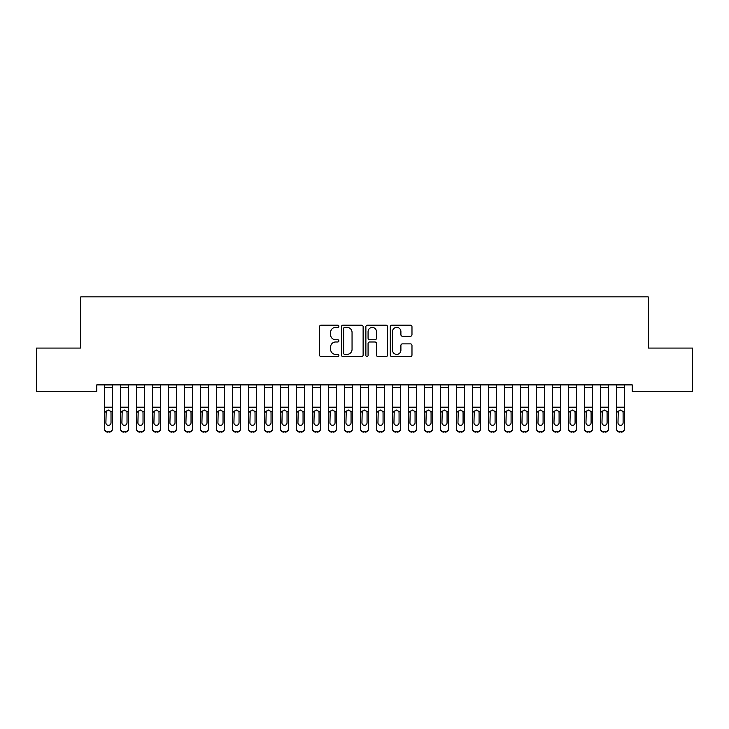 <?xml version="1.0" encoding="UTF-8"?>
<svg xmlns="http://www.w3.org/2000/svg" width="729" height="729" viewBox="0 0 729 729"><rect width="100%" height="100%" fill="white"/><g stroke="black" fill="none" stroke-linecap="round" stroke-linejoin="round"><path stroke-width="1.09" d="M338.894 326.273A1.103 1.103 0 0 0 337.8 325.17L321.106 325.17A1.567 1.567 0 0 0 319.539 326.747L319.539 355.014A1.567 1.567 0 0 0 321.106 356.59L337.8 356.59A1.103 1.103 0 0 0 338.894 355.488A1.103 1.103 0 0 0 337.8 354.385L335.641 354.385A5.03 5.03 0 0 1 330.611 349.364L330.611 347.004A5.03 5.03 0 0 1 335.641 341.983L337.8 341.983A1.103 1.103 0 0 0 338.894 340.88A1.103 1.103 0 0 0 337.8 339.778L335.641 339.778A5.03 5.03 0 0 1 330.611 334.757L330.611 332.397A5.03 5.03 0 0 1 335.641 327.376L337.8 327.376A1.103 1.103 0 0 0 338.894 326.273M410.409 336.251A1.567 1.567 0 0 0 411.976 334.675L411.976 326.747A1.567 1.567 0 0 0 410.409 325.17L391.874 325.17A1.567 1.567 0 0 0 390.297 326.747L390.297 355.014A1.567 1.567 0 0 0 391.874 356.59L410.409 356.59A1.567 1.567 0 0 0 411.976 355.014L411.976 345.437A1.567 1.567 0 0 0 410.409 343.869L402.472 343.869A1.567 1.567 0 0 0 400.904 345.437L400.904 350.184A4.201 4.201 0 0 1 396.704 354.385A4.201 4.201 0 0 1 392.503 350.184L392.503 331.577A4.201 4.201 0 0 1 396.704 327.376A4.201 4.201 0 0 1 400.904 331.577L400.904 334.675A1.567 1.567 0 0 0 402.472 336.251L410.409 336.251M632.225 384.885L96.775 384.885L96.775 391.291L36.45 391.291L36.45 348.079L80.773 348.079L80.773 296.876L648.227 296.876L648.227 348.079L692.55 348.079L692.55 391.291L632.225 391.291L632.225 384.885M363.124 326.747A1.567 1.567 0 0 0 361.557 325.17L343.022 325.17A1.567 1.567 0 0 0 341.445 326.747L341.445 355.014A1.567 1.567 0 0 0 343.022 356.59L361.557 356.59A1.567 1.567 0 0 0 363.124 355.014L363.124 326.747M367.443 325.17L385.978 325.17A1.567 1.567 0 0 1 387.555 326.747L387.555 355.014A1.567 1.567 0 0 1 385.978 356.59L378.05 356.59A1.567 1.567 0 0 1 376.474 355.014L376.474 343.55A1.567 1.567 0 0 0 374.906 341.983L369.649 341.983A1.567 1.567 0 0 0 368.072 343.55L368.072 355.488A1.103 1.103 0 0 1 366.969 356.59A1.103 1.103 0 0 1 365.876 355.488L365.876 326.747A1.567 1.567 0 0 1 367.443 325.17M344.744 327.376A1.103 1.103 0 0 0 343.651 328.469L343.651 353.292A1.103 1.103 0 0 0 344.744 354.385L347.022 354.385A5.03 5.03 0 0 0 352.052 349.364L352.052 332.397A5.03 5.03 0 0 0 347.022 327.376L344.744 327.376M376.474 331.649A4.201 4.201 0 0 0 372.273 327.449A4.201 4.201 0 0 0 368.072 331.649L368.072 338.21A1.567 1.567 0 0 0 369.649 339.778L374.906 339.778A1.567 1.567 0 0 0 376.474 338.21L376.474 331.649M104.457 384.885L104.457 428.488A3.198 3.18 -0 0 0 107.664 431.668L109.259 431.668A3.198 3.18 -0 0 0 112.457 428.488L112.457 428.944A3.198 3.18 180 0 1 109.259 432.124L109.259 431.668M112.457 411.903L112.457 428.944M111.018 422.765L111.018 412.623L111.018 422.765A2.561 2.542 180 0 1 108.457 425.308A2.561 2.542 180 0 0 111.018 422.765M105.896 423.221L105.896 422.765A2.561 2.542 180 0 0 108.457 425.308M107.127 410.427L105.896 412.386M109.797 410.427L108.457 410.053L110.735 411.448L111.018 412.623M112.457 384.885L112.457 428.488M107.664 431.668L109.259 432.124M107.664 432.124A3.198 3.18 180 0 1 104.457 428.944M104.457 411.448L106.188 411.448L105.896 422.765M106.188 411.448L108.457 410.053M120.467 384.885L120.467 428.488A3.198 3.18 -0 0 0 123.666 431.668L125.26 431.668A3.198 3.18 -0 0 0 128.468 428.488L128.468 428.944A3.198 3.18 180 0 1 125.26 432.124L125.26 431.668M128.468 411.903L128.468 428.944M127.028 422.765L127.028 412.623L127.028 422.765A2.561 2.542 180 0 1 124.468 425.308A2.561 2.542 180 0 0 127.028 422.765M121.907 423.221L121.907 422.765A2.561 2.542 180 0 0 124.468 425.308M123.128 410.427L121.907 412.386M125.798 410.427L124.468 410.053L126.737 411.448L127.028 412.623M136.469 384.885L136.469 428.488A3.198 3.18 -0 0 0 139.667 431.668L141.262 431.668A3.198 3.18 -0 0 0 144.47 428.488L144.47 428.944A3.198 3.18 180 0 1 141.262 432.124L141.262 431.668M144.47 411.903L144.47 428.944M143.03 422.765L143.03 412.623L143.03 422.765A2.561 2.542 180 0 1 140.469 425.308A2.561 2.542 180 0 0 143.03 422.765M137.909 423.221L137.909 422.765A2.561 2.542 180 0 0 140.469 425.308M139.13 410.427L137.909 412.386M141.8 410.427L140.469 410.053L142.747 411.448L143.03 412.623M128.468 384.885L128.468 428.488M123.666 431.668L125.26 432.124M123.666 432.124A3.198 3.18 180 0 1 120.467 428.944M120.467 411.448L122.19 411.448L121.907 422.765M122.19 411.448L124.468 410.053M144.47 384.885L144.47 428.488M139.667 431.668L141.262 432.124M139.667 432.124A3.198 3.18 180 0 1 136.469 428.944M136.469 411.448L138.191 411.448L137.909 422.765M138.191 411.448L140.469 410.053M152.47 384.885L152.47 428.488A3.198 3.18 -0 0 0 155.669 431.668L157.273 431.668A3.198 3.18 -0 0 0 160.471 428.488L160.471 428.944A3.198 3.18 180 0 1 157.273 432.124L157.273 431.668M160.471 411.903L160.471 428.944M159.031 422.765L159.031 412.623L159.031 422.765A2.561 2.542 180 0 1 156.471 425.308A2.561 2.542 180 0 0 159.031 422.765M153.91 423.221L153.91 422.765A2.561 2.542 180 0 0 156.471 425.308M155.131 410.427L153.91 412.386M157.801 410.427L156.471 410.053L158.749 411.448L159.031 412.623M168.472 384.885L168.472 428.488A3.198 3.18 -0 0 0 171.67 431.668L173.274 431.668A3.198 3.18 -0 0 0 176.473 428.488L176.473 428.944A3.198 3.18 180 0 1 173.274 432.124L173.274 431.668M176.473 411.903L176.473 428.944M175.033 422.765L175.033 412.623L175.033 422.765A2.561 2.542 180 0 1 172.472 425.308A2.561 2.542 180 0 0 175.033 422.765M169.912 423.221L169.912 422.765A2.561 2.542 180 0 0 172.472 425.308M171.133 410.427L169.912 412.386M173.803 410.427L172.472 410.053L174.75 411.448L175.033 412.623M160.471 384.885L160.471 428.488M155.669 431.668L157.273 432.124M155.669 432.124A3.198 3.18 180 0 1 152.47 428.944M152.47 411.448L154.193 411.448L153.91 422.765M154.193 411.448L156.471 410.053M176.473 384.885L176.473 428.488M171.67 431.668L173.274 432.124M171.67 432.124A3.198 3.18 180 0 1 168.472 428.944M168.472 411.448L170.194 411.448L169.912 422.765M170.194 411.448L172.472 410.053M184.473 384.885L184.473 428.488A3.198 3.18 -0 0 0 187.672 431.668L189.276 431.668A3.198 3.18 -0 0 0 192.474 428.488L192.474 428.944A3.198 3.18 180 0 1 189.276 432.124L189.276 431.668M192.474 411.903L192.474 428.944M191.034 422.765L191.034 412.623L191.034 422.765A2.561 2.542 180 0 1 188.474 425.308A2.561 2.542 180 0 0 191.034 422.765M185.913 423.221L185.913 422.765A2.561 2.542 180 0 0 188.474 425.308M187.134 410.427L185.913 412.386M189.813 410.427L188.474 410.053L190.752 411.448L191.034 412.623M192.474 384.885L192.474 428.488M187.672 431.668L189.276 432.124M187.672 432.124A3.198 3.18 180 0 1 184.473 428.944M184.473 411.448L186.196 411.448L185.913 422.765M186.196 411.448L188.474 410.053M200.475 384.885L200.475 428.488A3.198 3.18 -0 0 0 203.673 431.668L205.277 431.668A3.198 3.18 -0 0 0 208.476 428.488L208.476 428.944A3.198 3.18 180 0 1 205.277 432.124L205.277 431.668M208.476 411.903L208.476 428.944M207.036 422.765L207.036 412.623L207.036 422.765A2.561 2.542 180 0 1 204.475 425.308A2.561 2.542 180 0 0 207.036 422.765M201.915 423.221L201.915 422.765A2.561 2.542 180 0 0 204.475 425.308M203.136 410.427L201.915 412.386M205.815 410.427L204.475 410.053L206.754 411.448L207.036 412.623M208.476 384.885L208.476 428.488M203.673 431.668L205.277 432.124M203.673 432.124A3.198 3.18 180 0 1 200.475 428.944M200.475 411.448L202.197 411.448L201.915 422.765M202.197 411.448L204.475 410.053M216.477 384.885L216.477 428.488A3.198 3.18 -0 0 0 219.675 431.668L221.279 431.668A3.198 3.18 -0 0 0 224.477 428.488L224.477 428.944A3.198 3.18 180 0 1 221.279 432.124L221.279 431.668M224.477 411.903L224.477 428.944M223.038 422.765L223.038 412.623L223.038 422.765A2.561 2.542 180 0 1 220.477 425.308A2.561 2.542 180 0 0 223.038 422.765M217.916 423.221L217.916 422.765A2.561 2.542 180 0 0 220.477 425.308M219.147 410.427L217.916 412.386M221.816 410.427L220.477 410.053L222.755 411.448L223.038 412.623M224.477 384.885L224.477 428.488M219.675 431.668L221.279 432.124M219.675 432.124A3.198 3.18 180 0 1 216.477 428.944M216.477 411.448L218.199 411.448L217.916 422.765M218.199 411.448L220.477 410.053M232.478 384.885L232.478 428.488A3.198 3.18 -0 0 0 235.677 431.668L237.28 431.668A3.198 3.18 -0 0 0 240.479 428.488L240.479 428.944A3.198 3.18 180 0 1 237.28 432.124L237.28 431.668M240.479 411.903L240.479 428.944M239.039 422.765L239.039 412.623L239.039 422.765A2.561 2.542 180 0 1 236.478 425.308A2.561 2.542 180 0 0 239.039 422.765M233.918 423.221L233.918 422.765A2.561 2.542 180 0 0 236.478 425.308M235.148 410.427L233.918 412.386M237.818 410.427L236.478 410.053L238.757 411.448L239.039 412.623M240.479 384.885L240.479 428.488M235.677 431.668L237.28 432.124M235.677 432.124A3.198 3.18 180 0 1 232.478 428.944M232.478 411.448L234.2 411.448L233.918 422.765M234.2 411.448L236.478 410.053M248.48 384.885L248.48 428.488A3.198 3.18 -0 0 0 251.687 431.668L253.282 431.668A3.198 3.18 -0 0 0 256.48 428.488L256.48 428.944A3.198 3.18 180 0 1 253.282 432.124L253.282 431.668M256.48 411.903L256.48 428.944M255.041 422.765L255.041 412.623L255.041 422.765A2.561 2.542 180 0 1 252.48 425.308A2.561 2.542 180 0 0 255.041 422.765M249.919 423.221L249.919 422.765A2.561 2.542 180 0 0 252.48 425.308M251.15 410.427L249.919 412.386M253.82 410.427L252.48 410.053L254.758 411.448L255.041 412.623M256.48 384.885L256.48 428.488M251.687 431.668L253.282 432.124M251.687 432.124A3.198 3.18 180 0 1 248.48 428.944M248.48 411.448L250.202 411.448L249.919 422.765M250.202 411.448L252.48 410.053M264.481 384.885L264.481 428.488A3.198 3.18 -0 0 0 267.689 431.668L269.283 431.668A3.198 3.18 -0 0 0 272.482 428.488L272.482 428.944A3.198 3.18 180 0 1 269.283 432.124L269.283 431.668M272.482 411.903L272.482 428.944M271.042 422.765L271.042 412.623L271.042 422.765A2.561 2.542 180 0 1 268.482 425.308A2.561 2.542 180 0 0 271.042 422.765M265.921 423.221L265.921 422.765A2.561 2.542 180 0 0 268.482 425.308M267.151 410.427L265.921 412.386M269.821 410.427L268.482 410.053L270.76 411.448L271.042 412.623M272.482 384.885L272.482 428.488M267.689 431.668L269.283 432.124M267.689 432.124A3.198 3.18 180 0 1 264.481 428.944M264.481 411.448L266.213 411.448L265.921 422.765M266.213 411.448L268.482 410.053M280.483 384.885L280.483 428.488A3.198 3.18 -0 0 0 283.69 431.668L285.285 431.668A3.198 3.18 -0 0 0 288.493 428.488L288.493 428.944A3.198 3.18 180 0 1 285.285 432.124L285.285 431.668M288.493 411.903L288.493 428.944M287.044 422.765L287.044 412.623L287.044 422.765A2.561 2.542 180 0 1 284.492 425.308A2.561 2.542 180 0 0 287.044 422.765M281.932 423.221L281.932 422.765A2.561 2.542 180 0 0 284.492 425.308M283.153 410.427L281.932 412.386M285.823 410.427L284.492 410.053L286.761 411.448L287.044 412.623M288.493 384.885L288.493 428.488M283.69 431.668L285.285 432.124M283.69 432.124A3.198 3.18 180 0 1 280.483 428.944M280.483 411.448L282.214 411.448L281.932 422.765M282.214 411.448L284.492 410.053M296.493 384.885L296.493 428.488A3.198 3.18 -0 0 0 299.692 431.668L301.287 431.668A3.198 3.18 -0 0 0 304.494 428.488L304.494 428.944A3.198 3.18 180 0 1 301.287 432.124L301.287 431.668M304.494 411.903L304.494 428.944M303.054 422.765L303.054 412.623L303.054 422.765A2.561 2.542 180 0 1 300.494 425.308A2.561 2.542 180 0 0 303.054 422.765M297.933 423.221L297.933 422.765A2.561 2.542 180 0 0 300.494 425.308M299.154 410.427L297.933 412.386M301.824 410.427L300.494 410.053L302.763 411.448L303.054 412.623M304.494 384.885L304.494 428.488M299.692 431.668L301.287 432.124M299.692 432.124A3.198 3.18 180 0 1 296.493 428.944M296.493 411.448L298.216 411.448L297.933 422.765M298.216 411.448L300.494 410.053M312.495 384.885L312.495 428.488A3.198 3.18 -0 0 0 315.693 431.668L317.297 431.668A3.198 3.18 -0 0 0 320.496 428.488L320.496 428.944A3.198 3.18 180 0 1 317.297 432.124L317.297 431.668M320.496 411.903L320.496 428.944M319.056 422.765L319.056 412.623L319.056 422.765A2.561 2.542 180 0 1 316.495 425.308A2.561 2.542 180 0 0 319.056 422.765M313.935 423.221L313.935 422.765A2.561 2.542 180 0 0 316.495 425.308M315.156 410.427L313.935 412.386M317.826 410.427L316.495 410.053L318.773 411.448L319.056 412.623M320.496 384.885L320.496 428.488M315.693 431.668L317.297 432.124M315.693 432.124A3.198 3.18 180 0 1 312.495 428.944M312.495 411.448L314.217 411.448L313.935 422.765M314.217 411.448L316.495 410.053M328.497 384.885L328.497 428.488A3.198 3.18 -0 0 0 331.695 431.668L333.299 431.668A3.198 3.18 -0 0 0 336.497 428.488L336.497 428.944A3.198 3.18 180 0 1 333.299 432.124L333.299 431.668M336.497 411.903L336.497 428.944M335.058 422.765L335.058 412.623L335.058 422.765A2.561 2.542 180 0 1 332.497 425.308A2.561 2.542 180 0 0 335.058 422.765M329.936 423.221L329.936 422.765A2.561 2.542 180 0 0 332.497 425.308M331.157 410.427L329.936 412.386M333.827 410.427L332.497 410.053L334.775 411.448L335.058 412.623M336.497 384.885L336.497 428.488M331.695 431.668L333.299 432.124M331.695 432.124A3.198 3.18 180 0 1 328.497 428.944M328.497 411.448L330.219 411.448L329.936 422.765M330.219 411.448L332.497 410.053M344.498 384.885L344.498 428.488A3.198 3.18 -0 0 0 347.697 431.668L349.3 431.668A3.198 3.18 -0 0 0 352.499 428.488L352.499 428.944A3.198 3.18 180 0 1 349.3 432.124L349.3 431.668M352.499 411.903L352.499 428.944M351.059 422.765L351.059 412.623L351.059 422.765A2.561 2.542 180 0 1 348.498 425.308A2.561 2.542 180 0 0 351.059 422.765M345.938 423.221L345.938 422.765A2.561 2.542 180 0 0 348.498 425.308M347.159 410.427L345.938 412.386M349.838 410.427L348.498 410.053L350.777 411.448L351.059 412.623M352.499 384.885L352.499 428.488M347.697 431.668L349.3 432.124M347.697 432.124A3.198 3.18 180 0 1 344.498 428.944M344.498 411.448L346.22 411.448L345.938 422.765M346.22 411.448L348.498 410.053M360.5 384.885L360.5 428.488A3.198 3.18 -0 0 0 363.698 431.668L365.302 431.668A3.198 3.18 -0 0 0 368.5 428.488L368.5 428.944A3.198 3.18 180 0 1 365.302 432.124L365.302 431.668M368.5 411.903L368.5 428.944M367.061 422.765L367.061 412.623L367.061 422.765A2.561 2.542 180 0 1 364.5 425.308A2.561 2.542 180 0 0 367.061 422.765M361.939 423.221L361.939 422.765A2.561 2.542 180 0 0 364.5 425.308M363.16 410.427L361.939 412.386M365.84 410.427L364.5 410.053L366.778 411.448L367.061 412.623M368.5 384.885L368.5 428.488M363.698 431.668L365.302 432.124M363.698 432.124A3.198 3.18 180 0 1 360.5 428.944M360.5 411.448L362.222 411.448L361.939 422.765M362.222 411.448L364.5 410.053M376.501 384.885L376.501 428.488A3.198 3.18 -0 0 0 379.7 431.668L381.303 431.668A3.198 3.18 -0 0 0 384.502 428.488L384.502 428.944A3.198 3.18 180 0 1 381.303 432.124L381.303 431.668M384.502 411.903L384.502 428.944M383.062 422.765L383.062 412.623L383.062 422.765A2.561 2.542 180 0 1 380.502 425.308A2.561 2.542 180 0 0 383.062 422.765M377.941 423.221L377.941 422.765A2.561 2.542 180 0 0 380.502 425.308M379.162 410.427L377.941 412.386M381.841 410.427L380.502 410.053L382.78 411.448L383.062 412.623M384.502 384.885L384.502 428.488M379.7 431.668L381.303 432.124M379.7 432.124A3.198 3.18 180 0 1 376.501 428.944M376.501 411.448L378.223 411.448L377.941 422.765M378.223 411.448L380.502 410.053M392.503 384.885L392.503 428.488A3.198 3.18 -0 0 0 395.701 431.668L397.305 431.668A3.198 3.18 -0 0 0 400.503 428.488L400.503 428.944A3.198 3.18 180 0 1 397.305 432.124L397.305 431.668M400.503 411.903L400.503 428.944M399.064 422.765L399.064 412.623L399.064 422.765A2.561 2.542 180 0 1 396.503 425.308A2.561 2.542 180 0 0 399.064 422.765M393.942 423.221L393.942 422.765A2.561 2.542 180 0 0 396.503 425.308M395.173 410.427L393.942 412.386M397.843 410.427L396.503 410.053L398.781 411.448L399.064 412.623M400.503 384.885L400.503 428.488M395.701 431.668L397.305 432.124M395.701 432.124A3.198 3.18 180 0 1 392.503 428.944M392.503 411.448L394.225 411.448L393.942 422.765M394.225 411.448L396.503 410.053M408.504 384.885L408.504 428.488A3.198 3.18 -0 0 0 411.703 431.668L413.307 431.668A3.198 3.18 -0 0 0 416.505 428.488L416.505 428.944A3.198 3.18 180 0 1 413.307 432.124L413.307 431.668M416.505 411.903L416.505 428.944M415.065 422.765L415.065 412.623L415.065 422.765A2.561 2.542 180 0 1 412.505 425.308A2.561 2.542 180 0 0 415.065 422.765M409.944 423.221L409.944 422.765A2.561 2.542 180 0 0 412.505 425.308M411.174 410.427L409.944 412.386M413.844 410.427L412.505 410.053L414.783 411.448L415.065 412.623M416.505 384.885L416.505 428.488M411.703 431.668L413.307 432.124M411.703 432.124A3.198 3.18 180 0 1 408.504 428.944M408.504 411.448L410.227 411.448L409.944 422.765M410.227 411.448L412.505 410.053M424.506 384.885L424.506 428.488A3.198 3.18 -0 0 0 427.713 431.668L429.308 431.668A3.198 3.18 -0 0 0 432.507 428.488L432.507 428.944A3.198 3.18 180 0 1 429.308 432.124L429.308 431.668M432.507 411.903L432.507 428.944M431.067 422.765L431.067 412.623L431.067 422.765A2.561 2.542 180 0 1 428.506 425.308A2.561 2.542 180 0 0 431.067 422.765M425.946 423.221L425.946 422.765A2.561 2.542 180 0 0 428.506 425.308M427.176 410.427L425.946 412.386M429.846 410.427L428.506 410.053L430.784 411.448L431.067 412.623M432.507 384.885L432.507 428.488M427.713 431.668L429.308 432.124M427.713 432.124A3.198 3.18 180 0 1 424.506 428.944M424.506 411.448L426.237 411.448L425.946 422.765M426.237 411.448L428.506 410.053M440.507 384.885L440.507 428.488A3.198 3.18 -0 0 0 443.715 431.668L445.31 431.668A3.198 3.18 -0 0 0 448.517 428.488L448.517 428.944A3.198 3.18 180 0 1 445.31 432.124L445.31 431.668M448.517 411.903L448.517 428.944M447.068 422.765L447.068 412.623L447.068 422.765A2.561 2.542 180 0 1 444.508 425.308A2.561 2.542 180 0 0 447.068 422.765M441.956 423.221L441.956 422.765A2.561 2.542 180 0 0 444.508 425.308M443.177 410.427L441.956 412.386M445.847 410.427L444.508 410.053L446.786 411.448L447.068 412.623M448.517 384.885L448.517 428.488M443.715 431.668L445.31 432.124M443.715 432.124A3.198 3.18 180 0 1 440.507 428.944M440.507 411.448L442.239 411.448L441.956 422.765M442.239 411.448L444.508 410.053M456.518 384.885L456.518 428.488A3.198 3.18 -0 0 0 459.717 431.668L461.311 431.668A3.198 3.18 -0 0 0 464.519 428.488L464.519 428.944A3.198 3.18 180 0 1 461.311 432.124L461.311 431.668M464.519 411.903L464.519 428.944M463.079 422.765L463.079 412.623L463.079 422.765A2.561 2.542 180 0 1 460.518 425.308A2.561 2.542 180 0 0 463.079 422.765M457.958 423.221L457.958 422.765A2.561 2.542 180 0 0 460.518 425.308M459.179 410.427L457.958 412.386M461.849 410.427L460.518 410.053L462.787 411.448L463.079 412.623M464.519 384.885L464.519 428.488M459.717 431.668L461.311 432.124M459.717 432.124A3.198 3.18 180 0 1 456.518 428.944M456.518 411.448L458.24 411.448L457.958 422.765M458.24 411.448L460.518 410.053M472.52 384.885L472.52 428.488A3.198 3.18 -0 0 0 475.718 431.668L477.313 431.668A3.198 3.18 -0 0 0 480.52 428.488L480.52 428.944A3.198 3.18 180 0 1 477.313 432.124L477.313 431.668M480.52 411.903L480.52 428.944M479.081 422.765L479.081 412.623L479.081 422.765A2.561 2.542 180 0 1 476.52 425.308A2.561 2.542 180 0 0 479.081 422.765M473.959 423.221L473.959 422.765A2.561 2.542 180 0 0 476.52 425.308M475.18 410.427L473.959 412.386M477.85 410.427L476.52 410.053L478.798 411.448L479.081 412.623M480.52 384.885L480.52 428.488M475.718 431.668L477.313 432.124M475.718 432.124A3.198 3.18 180 0 1 472.52 428.944M472.52 411.448L474.242 411.448L473.959 422.765M474.242 411.448L476.52 410.053M488.521 384.885L488.521 428.488A3.198 3.18 -0 0 0 491.72 431.668L493.323 431.668A3.198 3.18 -0 0 0 496.522 428.488L496.522 428.944A3.198 3.18 180 0 1 493.323 432.124L493.323 431.668M496.522 411.903L496.522 428.944M495.082 422.765L495.082 412.623L495.082 422.765A2.561 2.542 180 0 1 492.522 425.308A2.561 2.542 180 0 0 495.082 422.765M489.961 423.221L489.961 422.765A2.561 2.542 180 0 0 492.522 425.308M491.182 410.427L489.961 412.386M493.852 410.427L492.522 410.053L494.8 411.448L495.082 412.623M496.522 384.885L496.522 428.488M491.72 431.668L493.323 432.124M491.72 432.124A3.198 3.18 180 0 1 488.521 428.944M488.521 411.448L490.243 411.448L489.961 422.765M490.243 411.448L492.522 410.053M504.523 384.885L504.523 428.488A3.198 3.18 -0 0 0 507.721 431.668L509.325 431.668A3.198 3.18 -0 0 0 512.523 428.488L512.523 428.944A3.198 3.18 180 0 1 509.325 432.124L509.325 431.668M512.523 411.903L512.523 428.944M511.084 422.765L511.084 412.623L511.084 422.765A2.561 2.542 180 0 1 508.523 425.308A2.561 2.542 180 0 0 511.084 422.765M505.962 423.221L505.962 422.765A2.561 2.542 180 0 0 508.523 425.308M507.184 410.427L505.962 412.386M509.853 410.427L508.523 410.053L510.801 411.448L511.084 412.623M512.523 384.885L512.523 428.488M507.721 431.668L509.325 432.124M507.721 432.124A3.198 3.18 180 0 1 504.523 428.944M504.523 411.448L506.245 411.448L505.962 422.765M506.245 411.448L508.523 410.053M520.524 384.885L520.524 428.488A3.198 3.18 -0 0 0 523.723 431.668L525.327 431.668A3.198 3.18 -0 0 0 528.525 428.488L528.525 428.944A3.198 3.18 180 0 1 525.327 432.124L525.327 431.668M528.525 411.903L528.525 428.944M527.085 422.765L527.085 412.623L527.085 422.765A2.561 2.542 180 0 1 524.525 425.308A2.561 2.542 180 0 0 527.085 422.765M521.964 423.221L521.964 422.765A2.561 2.542 180 0 0 524.525 425.308M523.185 410.427L521.964 412.386M525.864 410.427L524.525 410.053L526.803 411.448L527.085 412.623M528.525 384.885L528.525 428.488M523.723 431.668L525.327 432.124M523.723 432.124A3.198 3.18 180 0 1 520.524 428.944M520.524 411.448L522.246 411.448L521.964 422.765M522.246 411.448L524.525 410.053M536.526 384.885L536.526 428.488A3.198 3.18 -0 0 0 539.724 431.668L541.328 431.668A3.198 3.18 -0 0 0 544.527 428.488L544.527 428.944A3.198 3.18 180 0 1 541.328 432.124L541.328 431.668M544.527 411.903L544.527 428.944M543.087 422.765L543.087 412.623L543.087 422.765A2.561 2.542 180 0 1 540.526 425.308A2.561 2.542 180 0 0 543.087 422.765M537.966 423.221L537.966 422.765A2.561 2.542 180 0 0 540.526 425.308M539.187 410.427L537.966 412.386M541.866 410.427L540.526 410.053L542.804 411.448L543.087 412.623M544.527 384.885L544.527 428.488M539.724 431.668L541.328 432.124M539.724 432.124A3.198 3.18 180 0 1 536.526 428.944M536.526 411.448L538.248 411.448L537.966 422.765M538.248 411.448L540.526 410.053M552.527 384.885L552.527 428.488A3.198 3.18 -0 0 0 555.726 431.668L557.33 431.668A3.198 3.18 -0 0 0 560.528 428.488L560.528 428.944A3.198 3.18 180 0 1 557.33 432.124L557.33 431.668M560.528 411.903L560.528 428.944M559.088 422.765L559.088 412.623L559.088 422.765A2.561 2.542 180 0 1 556.528 425.308A2.561 2.542 180 0 0 559.088 422.765M553.967 423.221L553.967 422.765A2.561 2.542 180 0 0 556.528 425.308M555.197 410.427L553.967 412.386M557.867 410.427L556.528 410.053L558.806 411.448L559.088 412.623M560.528 384.885L560.528 428.488M555.726 431.668L557.33 432.124M555.726 432.124A3.198 3.18 180 0 1 552.527 428.944M552.527 411.448L554.25 411.448L553.967 422.765M554.25 411.448L556.528 410.053M568.529 384.885L568.529 428.488A3.198 3.18 -0 0 0 571.727 431.668L573.331 431.668A3.198 3.18 -0 0 0 576.53 428.488L576.53 428.944A3.198 3.18 180 0 1 573.331 432.124L573.331 431.668M576.53 411.903L576.53 428.944M575.09 422.765L575.09 412.623L575.09 422.765A2.561 2.542 180 0 1 572.529 425.308A2.561 2.542 180 0 0 575.09 422.765M569.969 423.221L569.969 422.765A2.561 2.542 180 0 0 572.529 425.308M571.199 410.427L569.969 412.386M573.869 410.427L572.529 410.053L574.807 411.448L575.09 412.623M576.53 384.885L576.53 428.488M571.727 431.668L573.331 432.124M571.727 432.124A3.198 3.18 180 0 1 568.529 428.944M568.529 411.448L570.251 411.448L569.969 422.765M570.251 411.448L572.529 410.053M584.53 384.885L584.53 428.488A3.198 3.18 -0 0 0 587.738 431.668L589.333 431.668A3.198 3.18 -0 0 0 592.531 428.488L592.531 428.944A3.198 3.18 180 0 1 589.333 432.124L589.333 431.668M592.531 411.903L592.531 428.944M591.091 422.765L591.091 412.623L591.091 422.765A2.561 2.542 180 0 1 588.531 425.308A2.561 2.542 180 0 0 591.091 422.765M585.97 423.221L585.97 422.765A2.561 2.542 180 0 0 588.531 425.308M587.2 410.427L585.97 412.386M589.87 410.427L588.531 410.053L590.809 411.448L591.091 412.623M592.531 384.885L592.531 428.488M587.738 431.668L589.333 432.124M587.738 432.124A3.198 3.18 180 0 1 584.53 428.944M584.53 411.448L586.253 411.448L585.97 422.765M586.253 411.448L588.531 410.053M600.532 384.885L600.532 428.488A3.198 3.18 -0 0 0 603.74 431.668L605.334 431.668A3.198 3.18 -0 0 0 608.533 428.488L608.533 428.944A3.198 3.18 180 0 1 605.334 432.124L605.334 431.668M608.533 411.903L608.533 428.944M607.093 422.765L607.093 412.623L607.093 422.765A2.561 2.542 180 0 1 604.532 425.308A2.561 2.542 180 0 0 607.093 422.765M601.972 423.221L601.972 422.765A2.561 2.542 180 0 0 604.532 425.308M603.202 410.427L601.972 412.386M605.872 410.427L604.532 410.053L606.81 411.448L607.093 412.623M608.533 384.885L608.533 428.488M603.74 431.668L605.334 432.124M603.74 432.124A3.198 3.18 180 0 1 600.532 428.944M600.532 411.448L602.263 411.448L601.972 422.765M602.263 411.448L604.532 410.053M616.543 384.885L616.543 428.488A3.198 3.18 -0 0 0 619.741 431.668L621.336 431.668A3.198 3.18 -0 0 0 624.543 428.488L624.543 428.944A3.198 3.18 180 0 1 621.336 432.124L621.336 431.668M624.543 411.903L624.543 428.944M623.104 422.765L623.104 412.623L623.104 422.765A2.561 2.542 180 0 1 620.543 425.308A2.561 2.542 180 0 0 623.104 422.765M617.982 423.221L617.982 422.765A2.561 2.542 180 0 0 620.543 425.308M619.203 410.427L617.982 412.386M621.873 410.427L620.543 410.053L622.812 411.448L623.104 412.623M624.543 384.885L624.543 428.488M619.741 431.668L621.336 432.124M619.741 432.124A3.198 3.18 180 0 1 616.543 428.944M616.543 411.448L618.265 411.448L617.982 422.765M618.265 411.448L620.543 410.053M104.457 384.921L112.457 384.921M110.735 411.448L112.457 411.448M104.457 407.183L112.457 407.183M104.457 387.254L112.457 387.254M120.467 384.921L128.468 384.921M126.737 411.448L128.468 411.448M120.467 407.183L128.468 407.183M120.467 387.254L128.468 387.254M136.469 384.921L144.47 384.921M142.747 411.448L144.47 411.448M136.469 407.183L144.47 407.183M136.469 387.254L144.47 387.254M152.47 384.921L160.471 384.921M158.749 411.448L160.471 411.448M152.47 407.183L160.471 407.183M152.47 387.254L160.471 387.254M168.472 384.921L176.473 384.921M174.75 411.448L176.473 411.448M168.472 407.183L176.473 407.183M168.472 387.254L176.473 387.254M184.473 384.921L192.474 384.921M190.752 411.448L192.474 411.448M184.473 407.183L192.474 407.183M184.473 387.254L192.474 387.254M200.475 384.921L208.476 384.921M206.754 411.448L208.476 411.448M200.475 407.183L208.476 407.183M200.475 387.254L208.476 387.254M216.477 384.921L224.477 384.921M222.755 411.448L224.477 411.448M216.477 407.183L224.477 407.183M216.477 387.254L224.477 387.254M232.478 384.921L240.479 384.921M238.757 411.448L240.479 411.448M232.478 407.183L240.479 407.183M232.478 387.254L240.479 387.254M248.48 384.921L256.48 384.921M254.758 411.448L256.48 411.448M248.48 407.183L256.48 407.183M248.48 387.254L256.48 387.254M264.481 384.921L272.482 384.921M270.76 411.448L272.482 411.448M264.481 407.183L272.482 407.183M264.481 387.254L272.482 387.254M280.483 384.921L288.493 384.921M286.761 411.448L288.493 411.448M280.483 407.183L288.493 407.183M280.483 387.254L288.493 387.254M296.493 384.921L304.494 384.921M302.763 411.448L304.494 411.448M296.493 407.183L304.494 407.183M296.493 387.254L304.494 387.254M312.495 384.921L320.496 384.921M318.773 411.448L320.496 411.448M312.495 407.183L320.496 407.183M312.495 387.254L320.496 387.254M328.497 384.921L336.497 384.921M334.775 411.448L336.497 411.448M328.497 407.183L336.497 407.183M328.497 387.254L336.497 387.254M344.498 384.921L352.499 384.921M350.777 411.448L352.499 411.448M344.498 407.183L352.499 407.183M344.498 387.254L352.499 387.254M360.5 384.921L368.5 384.921M366.778 411.448L368.5 411.448M360.5 407.183L368.5 407.183M360.5 387.254L368.5 387.254M376.501 384.921L384.502 384.921M382.78 411.448L384.502 411.448M376.501 407.183L384.502 407.183M376.501 387.254L384.502 387.254M392.503 384.921L400.503 384.921M398.781 411.448L400.503 411.448M392.503 407.183L400.503 407.183M392.503 387.254L400.503 387.254M408.504 384.921L416.505 384.921M414.783 411.448L416.505 411.448M408.504 407.183L416.505 407.183M408.504 387.254L416.505 387.254M424.506 384.921L432.507 384.921M430.784 411.448L432.507 411.448M424.506 407.183L432.507 407.183M424.506 387.254L432.507 387.254M440.507 384.921L448.517 384.921M446.786 411.448L448.517 411.448M440.507 407.183L448.517 407.183M440.507 387.254L448.517 387.254M456.518 384.921L464.519 384.921M462.787 411.448L464.519 411.448M456.518 407.183L464.519 407.183M456.518 387.254L464.519 387.254M472.52 384.921L480.52 384.921M478.798 411.448L480.52 411.448M472.52 407.183L480.52 407.183M472.52 387.254L480.52 387.254M488.521 384.921L496.522 384.921M494.8 411.448L496.522 411.448M488.521 407.183L496.522 407.183M488.521 387.254L496.522 387.254M504.523 384.921L512.523 384.921M510.801 411.448L512.523 411.448M504.523 407.183L512.523 407.183M504.523 387.254L512.523 387.254M520.524 384.921L528.525 384.921M526.803 411.448L528.525 411.448M520.524 407.183L528.525 407.183M520.524 387.254L528.525 387.254M536.526 384.921L544.527 384.921M542.804 411.448L544.527 411.448M536.526 407.183L544.527 407.183M536.526 387.254L544.527 387.254M552.527 384.921L560.528 384.921M558.806 411.448L560.528 411.448M552.527 407.183L560.528 407.183M552.527 387.254L560.528 387.254M568.529 384.921L576.53 384.921M574.807 411.448L576.53 411.448M568.529 407.183L576.53 407.183M568.529 387.254L576.53 387.254M584.53 384.921L592.531 384.921M590.809 411.448L592.531 411.448M584.53 407.183L592.531 407.183M584.53 387.254L592.531 387.254M600.532 384.921L608.533 384.921M606.81 411.448L608.533 411.448M600.532 407.183L608.533 407.183M600.532 387.254L608.533 387.254M616.543 384.921L624.543 384.921M622.812 411.448L624.543 411.448M616.543 407.183L624.543 407.183M616.543 387.254L624.543 387.254"/></g></svg>
